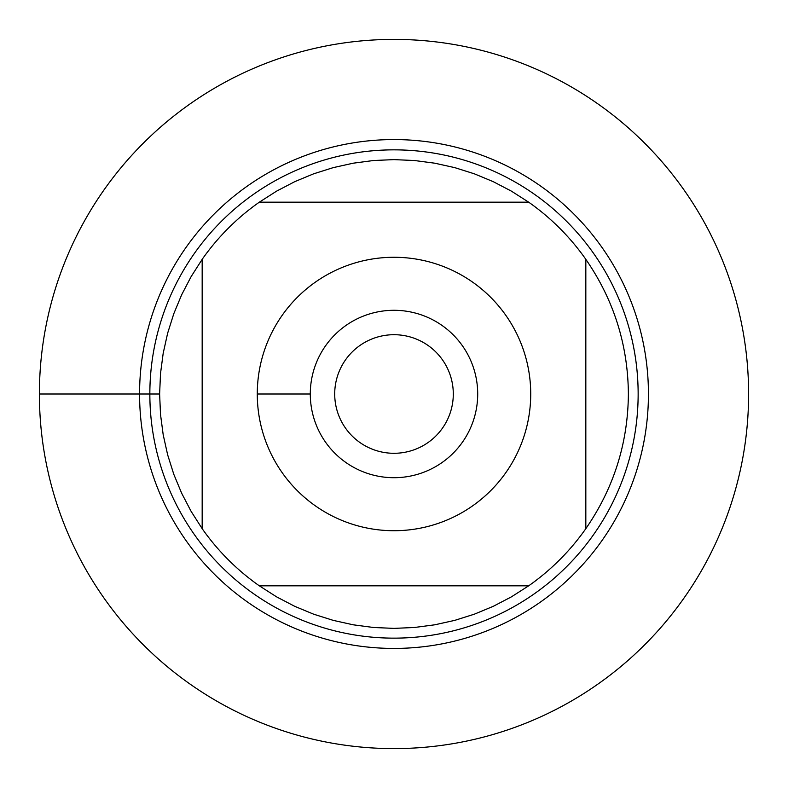 <?xml version="1.0" encoding="UTF-8"?>
<svg xmlns="http://www.w3.org/2000/svg" width="788" height="788" viewBox="0 0 788 788"><rect width="100%" height="100%" fill="white"/><g stroke="black" fill="none" stroke-linecap="round" stroke-linejoin="round"><path stroke-width="1.18" d="M453.297 394A59.297 59.297 0 0 1 364.351 445.348A59.297 59.297 0 0 1 364.351 342.652A59.297 59.297 0 0 1 453.297 394M149.848 394A244.152 244.152 0 0 1 516.071 182.56A244.152 244.152 0 0 1 516.071 605.44A244.152 244.152 0 0 1 149.848 394M39.4 394A354.6 354.6 0 0 1 571.3 86.907A354.6 354.6 0 0 1 571.3 701.093A354.6 354.6 0 0 1 39.4 394L159.619 394M310.295 394A83.705 83.705 0 0 1 394 310.295A83.705 83.705 0 0 1 477.705 394A83.705 83.705 0 0 1 394 477.705A83.705 83.705 0 0 1 310.295 394L257.272 394M530.728 394A136.728 136.728 0 0 0 352.807 263.625A136.728 136.728 0 0 0 282.094 472.554A136.728 136.728 0 0 0 530.728 394M528.669 202.171L511.402 191.139L493.239 181.664L474.317 173.803L454.784 167.637L434.779 163.195L414.468 160.516L394 159.619L373.532 160.516L353.221 163.195L333.216 167.637L313.683 173.803L294.761 181.664L276.598 191.139L259.331 202.171A234.381 234.381 0 0 0 202.171 259.331L191.139 276.598L181.664 294.761L173.803 313.683L167.637 333.216L163.195 353.221L160.516 373.532L159.619 394L160.516 414.468L163.195 434.779L167.637 454.784L173.803 474.317L181.664 493.239L191.139 511.402L202.171 528.669A234.381 234.381 0 0 0 259.331 585.829L276.598 596.861L294.761 606.336L313.683 614.197L333.216 620.363L353.221 624.805L373.532 627.484L394 628.381L414.468 627.484L434.779 624.805L454.784 620.363L474.317 614.197L493.239 606.336L511.402 596.861L528.669 585.829A234.381 234.381 0 0 0 585.829 528.669L585.829 259.331A234.381 234.381 0 0 0 528.669 202.171L259.331 202.171A234.381 234.381 0 0 0 202.171 259.331L202.171 528.669A234.381 234.381 0 0 0 259.331 585.829L528.669 585.829A234.381 234.381 0 0 0 585.829 528.669C613.783 488.136 627.967 443.24 628.381 394C627.967 344.76 613.783 299.864 585.829 259.331A234.381 234.381 0 0 0 528.669 202.171M748.6 394A354.6 354.6 0 0 1 216.7 701.093A354.6 354.6 0 0 1 216.7 86.907A354.6 354.6 0 0 1 748.6 394M139.575 394A254.425 254.425 0 0 1 521.213 173.656A254.425 254.425 0 0 1 521.213 614.345A254.425 254.425 0 0 1 139.575 394"/></g></svg>
